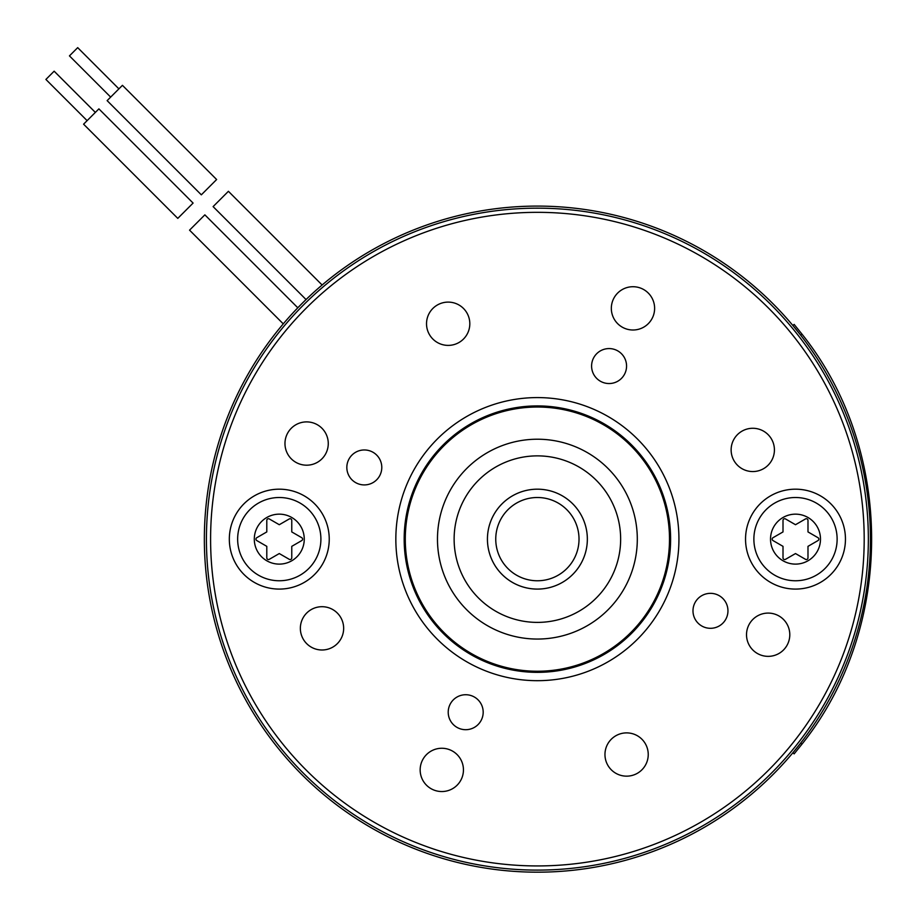 <?xml version="1.0" encoding="UTF-8"?>
<svg xmlns="http://www.w3.org/2000/svg" width="918" height="918" viewBox="0 0 918 918"><rect width="100%" height="100%" fill="white"/><g stroke="black" fill="none" stroke-linecap="round" stroke-linejoin="round"><path stroke-width="1.38" d="M306.05 299.555L213.102 206.607L228.41 191.3L322.126 285.005M283.26 323.87L189.556 230.154L204.863 214.846L297.811 307.794M201.329 194.834L216.637 179.526L122.438 85.328L107.131 100.636L201.329 194.834M110.665 97.101L69.447 55.883L77.697 47.644L118.904 88.862M177.782 218.381L193.09 203.073L98.892 108.875L83.584 124.182L177.782 218.381M95.357 112.409L54.139 71.191L45.9 79.441L87.107 120.648M773.013 537.696L783.008 531.924L783.008 520.391A1.664 1.664 0 0 1 785.51 518.945L795.504 524.717L805.488 518.945A1.664 1.664 0 0 1 807.989 520.391L807.989 531.924L817.984 537.696A1.664 1.664 0 0 1 817.984 540.576L807.989 546.348L807.989 557.88A1.664 1.664 0 0 1 805.488 559.326L795.504 553.554L785.51 559.326A1.664 1.664 0 0 1 783.008 557.88L783.008 546.348L773.013 540.576A1.664 1.664 0 0 1 773.013 537.696M753.873 539.13A41.631 41.631 0 0 1 816.32 503.087A41.631 41.631 0 0 1 816.32 575.184A41.631 41.631 0 0 1 753.873 539.13A41.631 41.631 0 0 1 816.32 503.087A41.631 41.631 0 0 1 816.32 575.184A41.631 41.631 0 0 1 753.873 539.13M256.799 537.696L266.794 531.924L266.794 520.391A1.664 1.664 0 0 1 269.284 518.945L279.279 524.717L289.273 518.945A1.664 1.664 0 0 1 291.763 520.391L291.763 531.924L301.758 537.696A1.664 1.664 0 0 1 301.758 540.576L291.763 546.348L291.763 557.88A1.664 1.664 0 0 1 289.273 559.326L279.279 553.554L269.284 559.326A1.664 1.664 0 0 1 266.794 557.88L266.794 546.348L256.799 540.576A1.664 1.664 0 0 1 256.799 537.696M237.647 539.13A41.631 41.631 0 0 1 300.094 503.087A41.631 41.631 0 0 1 300.094 575.184A41.631 41.631 0 0 1 237.647 539.13A41.631 41.631 0 0 1 300.094 503.087A41.631 41.631 0 0 1 300.094 575.184A41.631 41.631 0 0 1 237.647 539.13M206.424 539.13A330.962 330.962 0 0 1 537.386 208.168A330.962 330.962 0 0 1 868.348 539.13A330.962 330.962 0 0 1 537.386 870.103A330.962 330.962 0 0 1 206.424 539.13M426.526 323.744A21.653 21.653 0 0 1 459 305.005A21.653 21.653 0 0 1 459 342.494A21.653 21.653 0 0 1 426.526 323.744M300.358 628.348A21.653 21.653 0 0 1 332.832 609.598A21.653 21.653 0 0 1 332.832 647.098A21.653 21.653 0 0 1 300.358 628.348M604.962 754.516A21.653 21.653 0 0 1 637.425 735.777A21.653 21.653 0 0 1 637.425 773.266A21.653 21.653 0 0 1 604.962 754.516M731.13 449.923A21.653 21.653 0 0 1 763.604 431.173A21.653 21.653 0 0 1 763.604 468.662A21.653 21.653 0 0 1 731.13 449.923M591.594 366.053A17.488 17.488 0 0 1 617.825 350.917A17.488 17.488 0 0 1 617.825 381.2A17.488 17.488 0 0 1 591.594 366.053M448.214 712.207A17.488 17.488 0 0 1 474.445 697.072A17.488 17.488 0 0 1 474.445 727.354A17.488 17.488 0 0 1 448.214 712.207M346.832 467.446A17.488 17.488 0 0 1 373.052 452.299A17.488 17.488 0 0 1 373.052 482.581A17.488 17.488 0 0 1 346.832 467.446M692.987 610.826A17.488 17.488 0 0 1 719.207 595.679A17.488 17.488 0 0 1 719.207 625.973A17.488 17.488 0 0 1 692.987 610.826M229.328 539.13A49.962 49.962 0 0 1 304.26 495.869A49.962 49.962 0 0 1 304.26 582.402A49.962 49.962 0 0 1 229.328 539.13M745.542 539.13A49.962 49.962 0 0 1 820.474 495.869A49.962 49.962 0 0 1 820.474 582.402A49.962 49.962 0 0 1 745.542 539.13M420.157 769.904A21.653 21.653 0 0 1 452.62 751.154A21.653 21.653 0 0 1 452.62 788.654A21.653 21.653 0 0 1 420.157 769.904M611.331 308.368A21.653 21.653 0 0 1 643.805 289.618A21.653 21.653 0 0 1 643.805 327.106A21.653 21.653 0 0 1 611.331 308.368M746.518 634.728A21.653 21.653 0 0 1 778.98 615.978A21.653 21.653 0 0 1 778.98 653.467A21.653 21.653 0 0 1 746.518 634.728M284.97 443.543A21.653 21.653 0 0 1 317.444 424.793A21.653 21.653 0 0 1 317.444 462.293A21.653 21.653 0 0 1 284.97 443.543M864.194 539.13A326.797 326.797 0 0 0 373.993 256.122A326.797 326.797 0 0 0 373.993 822.149A326.797 326.797 0 0 0 864.194 539.13M395.842 539.13A141.544 141.544 0 0 1 608.164 416.554A141.544 141.544 0 0 1 608.164 661.717A141.544 141.544 0 0 1 395.842 539.13M670.61 539.13A133.213 133.213 0 0 1 537.386 672.355A133.213 133.213 0 0 1 404.172 539.13A133.213 133.213 0 0 1 537.386 405.917A133.213 133.213 0 0 1 670.61 539.13M669.497 539.13A132.1 132.1 0 0 0 471.336 424.736A132.1 132.1 0 0 0 471.336 653.536A132.1 132.1 0 0 0 669.497 539.13M437.473 539.13A99.913 99.913 0 0 1 587.348 452.608A99.913 99.913 0 0 1 587.348 625.663A99.913 99.913 0 0 1 437.473 539.13M370.872 827.566A333.05 333.05 0 0 1 370.872 250.706A333.05 333.05 0 0 1 870.436 539.13A333.05 333.05 0 0 1 370.872 827.566M801.976 334.129L800.657 335.15L792.865 325.465L794.139 324.398L801.976 334.129C894.832 450.268 894.832 628.004 801.976 744.142L794.139 753.873L792.865 752.794L800.657 743.121L801.976 744.142M556.469 585.305A49.962 49.962 0 0 0 567.84 499.53A49.962 49.962 0 0 0 487.871 532.566A49.962 49.962 0 0 0 556.469 585.305M505.6 462.179A83.263 83.263 0 0 1 619.925 550.077A83.263 83.263 0 0 1 486.643 605.146A83.263 83.263 0 0 1 505.6 462.179M556.446 585.317A49.962 49.962 0 0 0 562.08 582.563M587.29 541.563A49.962 49.962 0 0 0 514.539 494.71A49.962 49.962 0 0 0 510.339 581.14A49.962 49.962 0 0 0 587.29 541.563A49.962 49.962 0 0 1 510.339 581.14A49.962 49.962 0 0 1 514.539 494.71A49.962 49.962 0 0 1 587.29 541.563A49.962 49.962 0 0 1 510.339 581.14A49.962 49.962 0 0 1 514.539 494.71A49.962 49.962 0 0 1 587.29 541.563M770.523 539.13A24.981 24.981 0 0 0 807.989 560.772A24.981 24.981 0 0 0 807.989 517.5A24.981 24.981 0 0 0 770.523 539.13M254.297 539.13A24.981 24.981 0 0 0 291.763 560.772A24.981 24.981 0 0 0 291.763 517.5A24.981 24.981 0 0 0 254.297 539.13M792.865 325.465L794.139 324.398M578.971 541.161A41.631 41.631 0 0 0 518.349 502.112A41.631 41.631 0 0 0 514.849 574.14A41.631 41.631 0 0 0 578.971 541.161"/></g></svg>
